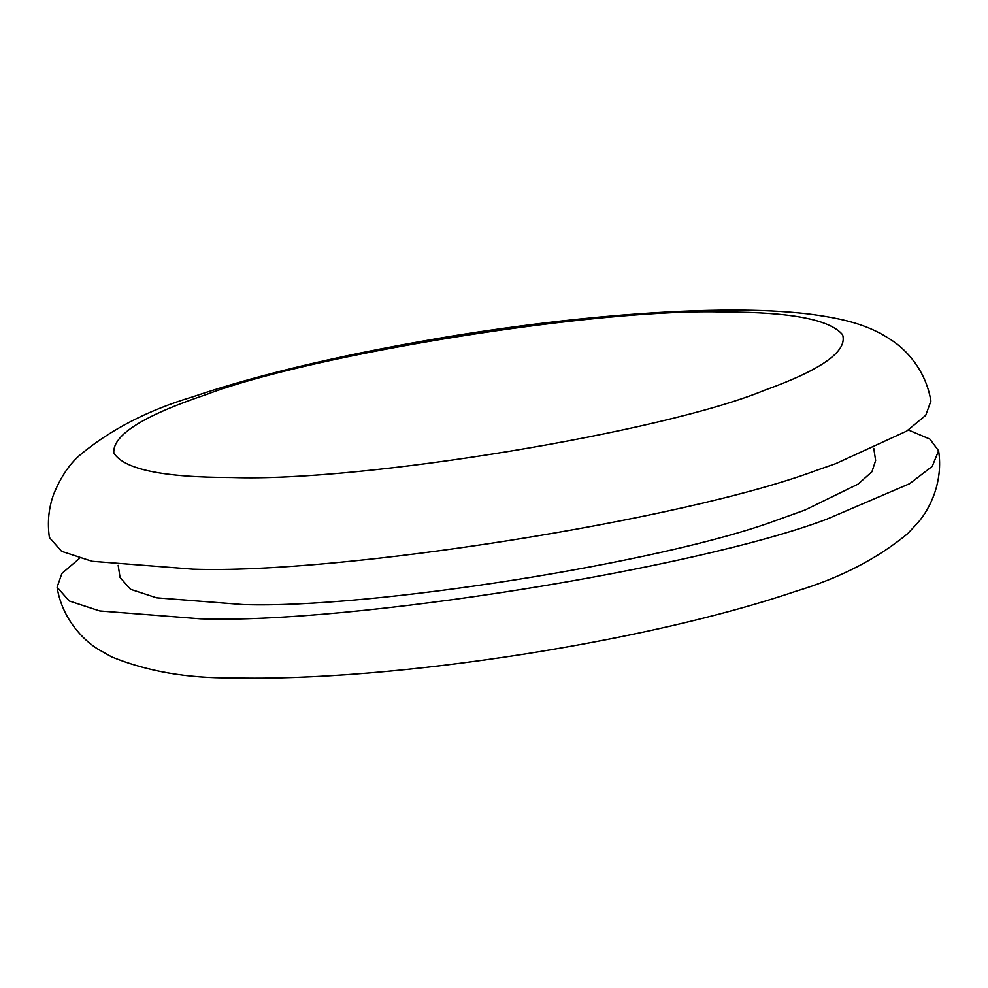 <?xml version="1.0" encoding="UTF-8"?>
<svg xmlns="http://www.w3.org/2000/svg" width="988" height="988" viewBox="0 0 988 988"><rect width="100%" height="100%" fill="white"/><g stroke="black" fill="none" stroke-linecap="round" stroke-linejoin="round"><path stroke-width="1.48" d="M873.763 448.367L875.64 460.494L871.947 471.758L858.041 484.145L804.973 510.043L776.84 520.145C663.183 562.543 369.561 608.966 242.924 604.557L156.598 597.814L130.49 589.28L120.054 577.474L118.177 565.346M835.589 463.705L815.643 470.671C683.054 520.12 340.49 574.287 192.746 569.15L92.032 561.283L61.577 551.316L49.4 537.534C47.239 522.566 48.634 508.215 53.587 494.469C60.404 477.673 68.999 464.706 79.349 455.554C110.063 429.78 147.867 410.205 192.746 396.843C262.042 373.316 350.604 352.704 458.432 335.018C515.798 325.916 570.496 319.26 622.551 315.036C663.899 311.726 700.727 310.084 733.022 310.121C759.723 310.047 784.41 311.269 807.085 313.776C842.949 318.445 868.069 324.286 891.621 340.23C905.564 349.122 925.793 369.796 930.906 401.079L925.719 415.343L906.688 431.089L835.589 463.705M908.38 429.99L929.906 439.104L938.6 450.75L932.227 466.398L909.59 483.712L827.042 519.083C696.466 568.718 349.678 624.07 200.441 618.821L99.726 610.955L69.271 600.988L57.094 587.218L61.874 573.46L79.62 558.294M764.836 390.149C663.961 432.04 361.843 482.193 232.192 477.513C163.23 477.513 123.759 469.312 113.805 452.924C112.583 435.115 143.26 415.713 205.85 394.706C314.048 353.581 601.383 307.713 725.044 312.06C790.869 312.047 830.056 319.606 842.603 334.747C847.679 351.185 821.757 369.648 764.836 390.149M938.6 450.75C943.392 481.44 930.128 508.808 917.852 522.763L907.7 533.631C877.208 558.85 839.726 578.116 795.254 591.454C775.16 598.296 752.572 605.113 727.489 611.868C667.48 628.01 599.975 642.052 524.974 653.994C469.942 662.615 417.405 668.987 367.363 673.1C315.283 677.311 270.181 678.917 232.081 677.879C187.214 678.324 147.076 671.321 111.656 656.897L98.479 649.474C82.93 640.076 61.948 618.278 57.094 587.218"/></g></svg>
